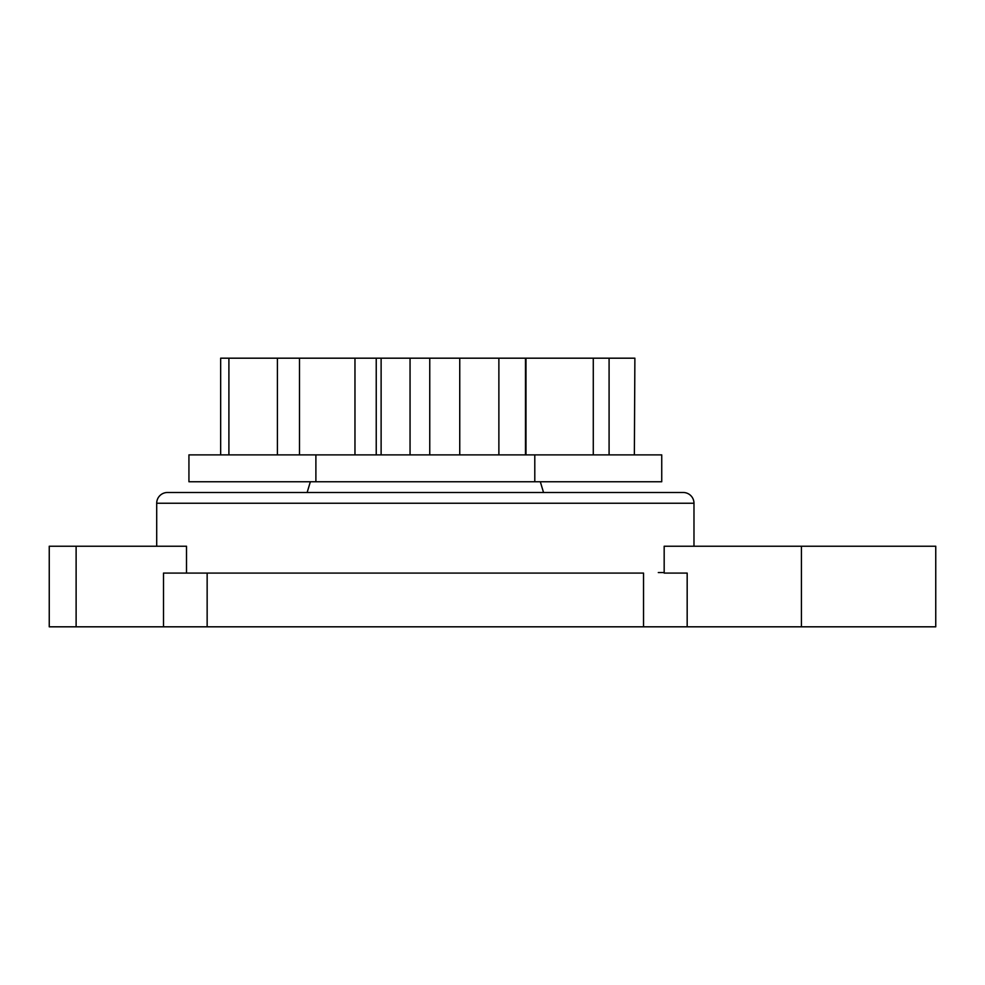 <?xml version="1.0" encoding="UTF-8"?>
<svg xmlns="http://www.w3.org/2000/svg" width="985" height="985" viewBox="0 0 985 985"><rect width="100%" height="100%" fill="white"/><g stroke="black" fill="none" stroke-linecap="round" stroke-linejoin="round"><path stroke-width="1.48" d="M693.982 546.232L693.982 503.249A10.749 10.749 0 0 0 683.233 492.5L167.45 492.5A10.749 10.749 0 0 0 156.701 503.249L693.982 503.249A10.749 10.749 0 0 0 683.233 492.5L167.45 492.5A10.749 10.749 0 0 0 156.701 503.249L156.701 540.346M664.173 546.232L664.173 573.085L664.173 546.232L935.75 546.232L935.75 626.817L935.75 546.232L801.433 546.232L801.433 626.817L935.75 626.817L687.173 626.817L801.433 626.817L801.433 546.232L664.173 546.232M664.173 572.556L658.3 572.556M693.982 540.346L693.982 503.249L156.701 503.249L156.701 546.232M49.25 546.232L186.51 546.232L49.25 546.232L49.25 626.817L76.116 626.817L76.116 546.232L76.116 626.817L163.51 626.817L163.51 573.085L207.145 573.085L207.145 626.817L49.25 626.817L49.25 546.232M163.51 573.085L163.51 626.817L687.173 626.817L687.173 573.085L664.173 573.085L687.173 573.085L687.173 626.817L643.537 626.817L643.537 573.085L207.145 573.085L643.537 573.085L643.537 626.817L207.145 626.817L207.145 573.085L163.51 573.085L186.51 573.085L186.51 546.232M429.755 358.183L429.755 454.885L429.755 358.183L220.665 358.183L220.665 454.885L220.665 358.183L228.902 358.183L228.902 454.885L228.902 358.183L277.413 358.183L277.413 454.885L277.413 358.183L299.502 358.183L299.502 454.885L299.502 358.183L354.969 358.183L354.969 454.885L354.969 358.183L381.121 358.183L381.121 454.885L381.121 358.183L410.055 358.183L410.055 454.885L410.055 358.183L459.749 358.183L429.755 358.183M634.882 358.183L634.365 454.885L634.882 358.183M310.361 481.751L307.135 492.5L310.361 481.751M543.535 492.5L540.322 481.751L543.535 492.5M661.735 454.885L661.735 481.751L661.735 454.885L534.793 454.885L534.793 481.751L661.735 481.751L534.793 481.751L534.793 454.885L315.889 454.885L661.735 454.885M315.889 454.885L188.935 454.885L315.889 454.885L315.889 481.751L534.793 481.751L315.889 481.751L315.889 454.885M188.935 481.751L315.889 481.751L188.935 481.751L188.935 454.885M459.749 454.885L459.749 358.183L459.749 454.885M498.878 454.885L498.878 358.183L459.749 358.183L498.878 358.183L498.878 454.885M525.473 454.885L525.473 358.183L498.878 358.183L525.473 358.183L525.473 454.885M525.978 454.885L525.978 358.183L525.978 454.885M593.278 454.885L593.278 358.183L525.978 358.183L593.278 358.183L593.278 454.885M609.087 454.885L609.087 358.183L593.278 358.183L609.087 358.183L609.087 454.885M609.087 358.183L634.365 358.183M376.233 454.885L376.233 358.183"/></g></svg>
